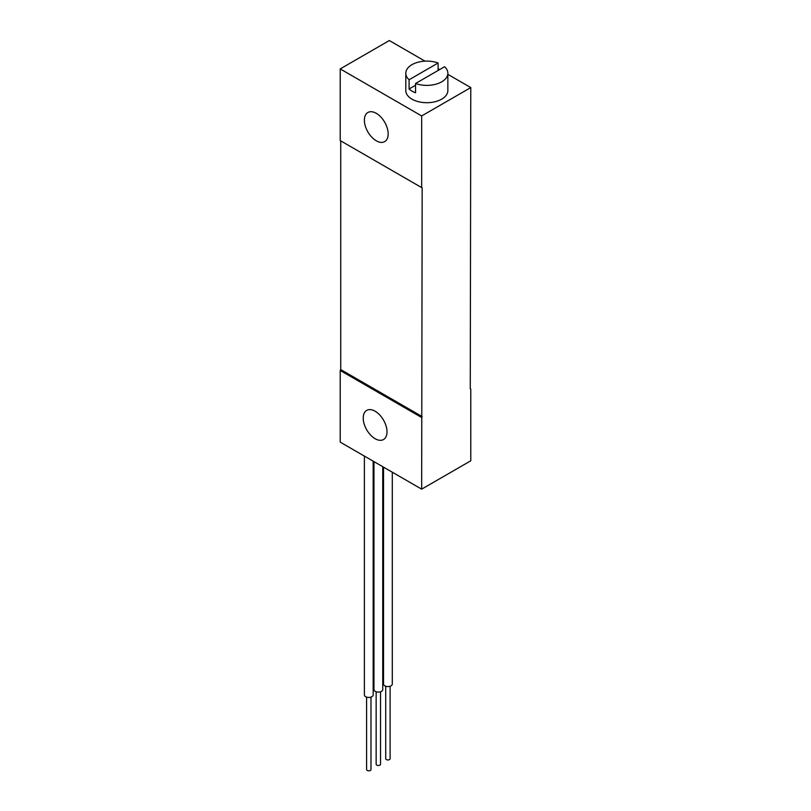 <?xml version="1.0" encoding="UTF-8"?>
<svg xmlns="http://www.w3.org/2000/svg" width="811" height="811" viewBox="0 0 811 811"><rect width="100%" height="100%" fill="white"/><g stroke="black" fill="none" stroke-linecap="round" stroke-linejoin="round"><path stroke-width="1.22" d="M382.741 466.69L382.741 689.573A4.39 2.534 180 0 1 380.024 691.915A4.39 2.534 180 0 1 375.25 691.367A4.39 2.534 180 0 1 373.962 689.573L373.962 461.621M422.176 187.899L340.732 140.871L340.732 369.583L340.214 370.475L340.214 442.137L421.659 489.155L470.785 460.79L470.785 389.138L470.268 388.834L470.785 87.578L421.659 115.943L421.659 187.594L422.176 187.899L421.659 489.155M425.015 61.149L389.341 40.55L340.214 68.915L340.214 140.577L421.659 187.594M340.214 68.915L421.659 115.943M388.175 133.927A16.818 9.712 -120 0 0 380.835 116.997A16.818 9.712 -120 0 0 367.87 112.496A16.818 9.712 -120 0 0 364.382 120.19A16.818 9.712 -120 0 0 371.732 137.12A16.818 9.712 -120 0 0 384.688 141.631A16.818 9.712 -120 0 0 388.175 133.927M438.112 68.712L439.633 69.584M447.854 74.338L470.785 87.578M438.112 70.466L438.112 62.994A21.025 12.135 0 0 0 416.712 62.599A21.025 12.135 0 0 0 405.804 73.243L405.804 90.558A21.025 12.135 0 0 0 411.968 99.145A21.025 12.135 0 0 0 434.878 101.781A21.025 12.135 0 0 0 447.854 90.558L447.854 73.243A21.025 12.135 0 0 0 444.58 66.735L415.556 83.492A21.025 12.135 0 0 0 436.957 83.888A21.025 12.135 0 0 0 447.854 73.243M340.214 370.475L421.659 417.503M387.009 431.827A16.818 9.712 -120 0 0 379.67 414.908A16.818 9.712 -120 0 0 366.704 410.396A16.818 9.712 -120 0 0 363.227 418.101A16.818 9.712 -120 0 0 370.566 435.02A16.818 9.712 -120 0 0 383.532 439.532A16.818 9.712 -120 0 0 387.009 431.827M340.732 369.583L422.176 416.601M415.556 85.277L409.089 89.007A21.025 12.135 0 0 0 411.968 91.085A21.025 12.135 0 0 0 415.556 92.748L415.556 83.492M409.089 89.007L409.089 79.752A21.025 12.135 0 0 1 405.804 73.243M438.112 62.994L409.089 79.752M392.301 472.205L392.301 684.048A4.39 2.534 180 0 1 389.594 686.39A4.39 2.534 180 0 1 384.809 685.842A4.39 2.534 180 0 1 383.532 684.048L383.532 467.146M390.111 686.248L390.111 758.701A2.19 1.267 180 0 1 388.753 759.866A2.19 1.267 180 0 1 386.371 759.593A2.19 1.267 180 0 1 385.722 758.701L385.722 686.248M364.392 456.096L364.392 694.915A4.39 2.534 0 0 0 365.68 696.7A4.39 2.534 0 0 0 370.465 697.247A4.39 2.534 0 0 0 373.172 694.915L373.172 461.165M370.982 697.105L370.982 769.558A2.19 1.267 180 0 1 369.623 770.724A2.19 1.267 180 0 1 367.231 770.45A2.19 1.267 180 0 1 366.592 769.558L366.592 697.105M380.541 691.773L380.541 764.215A2.19 1.267 180 0 1 379.193 765.391A2.19 1.267 180 0 1 376.801 765.118A2.19 1.267 180 0 1 376.152 764.215L376.152 691.773"/></g></svg>
